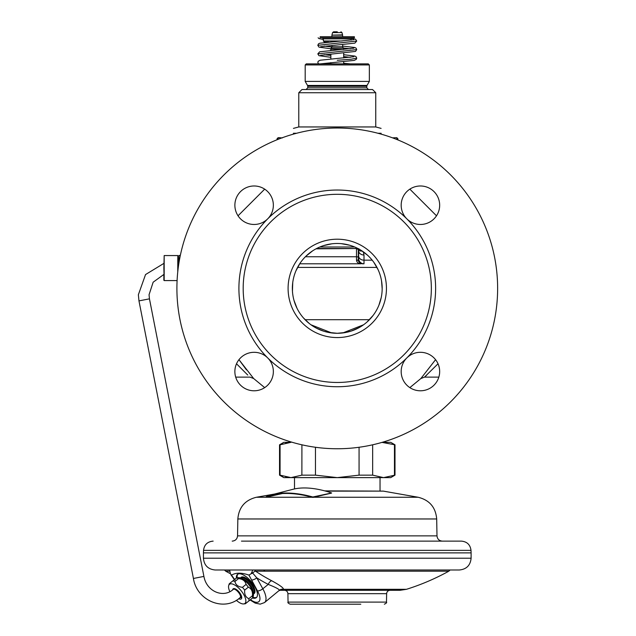 <?xml version="1.0" encoding="UTF-8"?>
<svg xmlns="http://www.w3.org/2000/svg" width="636" height="636" viewBox="0 0 636 636"><rect width="100%" height="100%" fill="white"/><g stroke="black" fill="none" stroke-linecap="round" stroke-linejoin="round"><path stroke-width="0.95" d="M296.63 133.25L293.435 133.25C293.435 126.763 293.435 126.763 293.435 133.25C293.435 126.763 293.435 126.763 293.435 133.25L293.435 134.124M377.903 133.25L381.099 133.25C381.099 126.763 381.099 126.763 381.099 133.25C381.099 126.763 381.099 126.763 381.099 133.25L381.099 134.124M264.687 387.618L253.677 378.547L238.961 359.674L246.466 369.866M177.754 271.842L177.802 255.481M178.422 266.357L178.931 255.481C177.436 255.481 177.436 255.481 178.931 255.481C177.436 255.481 177.436 255.481 178.931 255.481L180.314 255.481M163.857 268.074L164.175 255.561L164.175 280.579L163.857 268.074M163.857 275.356L163.857 280.261M263.749 569.991A9.158 3.752 51 0 1 264.815 571.192M240.098 597.609A5.398 2.21 -129 0 0 241.346 597.458A5.398 2.21 -129 0 0 241.688 596.918M234.867 588.737L233.317 589.341A5.342 1.964 49.7 0 1 235.209 589.54A5.342 1.964 49.7 0 1 239.414 593.698A5.342 1.964 49.7 0 1 240.233 597.498C224.301 612.269 196.723 600.75 193.424 578.474L203.91 576.415L149.452 298.841L138.966 300.892L193.424 578.474M238.739 598.675A6.471 2.647 -129 0 0 241.267 598.905A6.471 2.647 -129 0 0 241.752 597.617A6.471 2.647 -129 0 0 239.255 592.211A6.471 2.647 -129 0 0 234.485 588.634A6.471 2.647 -129 0 0 233.134 588.849A6.471 2.647 -129 0 0 232.649 589.882M236.338 600.281A12.299 5.032 -129 0 0 243.644 603.93A12.299 5.032 -129 0 0 241.116 590.709A12.299 5.032 -129 0 0 228.714 585.462A12.299 5.032 -129 0 0 229.85 591.647M245.528 603.636L248.938 600.885A13.897 5.692 -129 0 0 248.795 598.699C245.671 597.26 244.296 594.398 244.677 590.121A13.897 5.692 -129 0 0 243.596 588.705A13.897 5.692 -129 0 0 242.435 587.346C238.166 586.821 235.662 584.882 234.915 581.519A13.897 5.692 -129 0 0 232.8 580.93L229.397 583.681M252.731 597.816L253.263 596.155A12.299 5.032 -129 0 0 248.7 584.579A12.299 5.032 -129 0 0 238.333 577.687L236.6 577.862L232.8 580.93M248.938 600.885L252.579 597.935A13.897 5.692 -129 0 0 252.444 595.749C252.826 591.472 251.451 588.61 248.326 587.171A13.897 5.692 -129 0 0 247.237 585.756A13.897 5.692 -129 0 0 246.076 584.397L242.435 587.346M252.444 595.749L248.795 598.699M248.326 587.171L244.677 590.121M246.076 584.397C245.329 581.034 242.817 579.094 238.556 578.577A13.897 5.692 -129 0 0 236.449 577.981L236.6 577.862M238.556 578.577L234.915 581.519M253.382 593.921A10.399 4.261 -129 0 0 254.138 593.555A10.399 4.261 -129 0 0 250.91 582.791A10.399 4.261 -129 0 0 241.052 577.377A10.399 4.261 -129 0 0 240.543 578.037M254.138 593.555L254.201 593.499A10.399 4.261 -129 0 0 250.974 582.735A10.399 4.261 -129 0 0 241.124 577.321L241.052 577.377M256.666 597.323A14.97 6.129 51 0 1 255.1 597.673A14.97 6.129 -129 0 1 252.905 597.252M237.904 574.117A14.97 6.129 -129 0 0 237.18 577.806M252.516 597.983A14.97 6.129 -129 0 0 254.336 598.285A14.97 6.129 -129 0 0 256.316 597.665A14.97 6.129 -129 0 0 253.112 584.071A14.97 6.129 -129 0 0 239.47 573.767A14.97 6.129 -129 0 0 237.49 574.388A14.97 6.129 -129 0 0 236.385 578.037M250.449 599.653A15.256 6.249 -129 0 0 259.194 601.306A15.256 6.249 -129 0 0 257.477 590.923L248.954 575.103L251.125 573.728A4.277 2.21 -23.2 0 0 252.731 573.115L251.872 572.082L252.826 569.991M229.596 569.991L230.431 573.728L235.082 580.024M234.549 579.921L230.955 574.872L231.607 575.103C235.845 572.551 241.624 572.551 248.954 575.103M251.443 580.024A4.277 1.542 -28.9 0 0 256.793 577.87L252.731 573.115A4.277 2.162 -56.2 0 1 255.585 571.192L254.464 569.991M251.125 573.728L251.872 572.082M280.261 590.065L283.282 589.318C284.03 588.252 280.198 585.406 271.771 580.779A228.427 191.364 -82.5 0 1 255.585 571.192L448.825 571.192L450.081 569.991M271.771 580.779A4.277 2.234 -62.5 0 0 268.241 584.397A232.665 194.91 -82.5 0 1 256.793 577.87L262.819 588.777L268.241 584.397C275.619 587.338 279.339 589.302 279.419 590.264L264.528 602.57A19.533 7.998 -129 0 0 262.819 588.777A4.277 1.542 -28.9 0 1 257.477 590.923M279.768 590.303L400.036 590.303L406.444 589.318L283.282 589.318A4.277 4.198 4.5 0 0 279.419 590.264M360.803 604.2L290.191 604.2L360.803 604.2M203.433 558.225L471.101 558.225C470.402 565.372 466.482 569.292 459.343 569.991L215.191 569.991C208.052 569.292 204.132 565.372 203.433 558.225L203.433 552.883L471.101 552.883L471.006 550.371L203.528 550.371L203.433 552.883M471.006 550.371C470.266 544.726 467.062 541.641 461.386 541.125L241.457 541.125M325.608 491.119L383.349 491.119L418.146 497.257C429.499 500.079 435.676 507.313 436.693 518.968L436.988 535.87C437.345 539.066 439.126 540.823 442.33 541.125L284.737 541.125M312.904 497.424L312.84 496.986L331.118 493.083A69.237 34.455 -149.6 0 1 331.332 493.154L312.904 497.424A85.494 42.548 -149.6 0 0 272.327 495.062A85.494 42.548 -149.6 0 0 266.174 497.209L282.344 493.552M383.349 491.119L324.71 490.873M316.585 248.525L357.456 248.525L316.02 248.827M342.438 332.994L345.38 332.549M329.154 332.549L329.543 332.62A8.554 6.622 99.9 0 0 331.014 332.66L337.271 333.288L343.52 332.668L363.554 324.789L361.9 325.934M313.763 326.642L310.98 324.789L331.014 332.668M350.388 263.797L299.699 263.797L350.388 263.797M358.895 248.755L358.314 249.574L358.299 260.744A2.139 1.662 180 0 0 356.51 259.997C356.685 262.247 358.108 263.511 360.787 263.797L299.699 263.797M363.299 251.8L363.999 255.004A5.342 4.213 180 0 1 358.648 250.791L358.648 258.455A5.342 5.342 90 0 0 363.999 263.797L362.759 263.797A5.342 4.937 -90 0 1 358.299 260.744L360.787 263.797M358.648 258.455A5.342 5.342 0 0 0 363.903 263.797A5.342 5.342 0 0 1 358.648 258.455M358.648 255.958A5.342 4.213 180 0 0 363.999 260.172L363.999 263.797A5.342 5.342 0 0 1 363.967 263.797A5.342 5.342 0 0 0 363.999 263.797L363.061 263.717M356.51 248.581A2.139 2.139 180 0 1 358.314 249.574A5.342 3.927 147.8 0 0 362.17 251.021M357.456 248.279L357.989 248.549M435.573 359.674L420.857 378.547L424.49 377.124L426.788 375.057M337.271 128.019A160.367 160.367 0 0 1 497.63 288.386A160.367 160.367 0 0 1 337.271 448.754A160.367 160.367 0 0 1 176.903 288.386A160.367 160.367 0 0 1 337.271 128.019M439.667 205.229A19.247 19.247 0 0 1 406.817 218.84A19.247 19.247 0 0 1 420.428 185.982A19.247 19.247 0 0 1 439.667 205.229M273.353 205.229A19.247 19.247 0 0 1 246.744 223.005A19.247 19.247 0 0 1 254.114 185.982A19.247 19.247 0 0 1 273.353 205.229M234.867 371.543A19.247 19.247 0 0 1 267.716 357.933A19.247 19.247 0 0 1 254.114 390.79A19.247 19.247 0 0 1 234.867 371.543M406.817 357.933A19.247 19.247 0 0 1 439.667 371.543A19.247 19.247 0 0 1 420.428 390.79A19.247 19.247 0 0 1 406.817 357.933A98.357 98.357 0 0 1 267.716 357.933A98.357 98.357 0 0 1 337.271 190.029A98.357 98.357 0 0 1 406.817 357.933M337.271 194.306A94.08 94.08 0 0 1 431.351 288.386A94.08 94.08 0 0 1 337.271 382.467A94.08 94.08 0 0 1 243.183 288.386A94.08 94.08 0 0 1 337.271 194.306M337.271 239.208A49.179 49.179 0 0 1 386.45 288.386A49.179 49.179 0 0 1 337.271 337.565A49.179 49.179 0 0 1 288.092 288.386A49.179 49.179 0 0 1 337.271 239.208M334.679 333.216L337.271 333.288A44.902 44.902 0 0 1 292.361 288.386A44.902 44.902 0 0 1 337.271 243.485A44.902 44.902 0 0 1 382.172 288.386A44.902 44.902 0 0 1 337.271 333.288L339.855 333.216M329.543 332.62L332.103 332.994M344.99 332.62A8.554 6.622 80.1 0 1 343.52 332.66M438.029 363.768L424.49 377.124L438.84 377.124M375.757 92.737L298.777 92.737L301.989 89.533L372.545 89.533L375.757 92.737L375.757 126.954L298.777 126.954L293.435 128.385M307.53 85.455L305.193 81.408L369.341 81.408L367.004 85.455L307.53 85.455L307.76 86.305L366.773 86.305L366.773 87.824L307.76 87.824L306.051 89.533M305.193 64.944L306.266 63.87L368.268 63.87L369.341 64.944L305.193 64.944L305.193 81.408M331.92 45.426L331.92 46.77L342.613 46.77L343.392 48.121L331.141 48.121L330.855 49.195L343.679 49.417M337.271 31.8L333.598 31.8L337.271 31.8M331.65 492.98A68.76 34.217 -149.6 0 0 293.109 489.259L272.216 494.649A85.836 42.715 -149.6 0 0 266.11 496.772L266.174 497.209M312.84 496.986A85.836 42.715 -149.6 0 0 272.216 494.649M247.754 375.057L236.505 363.768M320.162 37.786L320.162 36.721L354.371 36.721L354.371 37.786L321.108 37.786M322.5 37.786L322.977 37.786M318.103 37.786L318.97 38.573L323.366 39.504M352.233 37.786L351.167 38.86L323.366 38.86L323.366 40.998L324.44 42.063L328.629 42.063M282.63 443.809L280.071 444.803L290.97 442.338L283.815 442.338L279.538 444.803L279.538 475.148L282.63 476.149M381.99 442.394L394.996 444.803L390.727 442.338L382.172 442.338M285.707 442.934L287.456 442.6M301.909 444.803L301.877 475.148L290.97 477.62L280.071 475.148L280.071 444.803L279.538 444.803M285.707 477.024L287.456 477.35M387.078 477.35L383.564 477.62L390.727 477.62L394.996 475.148L383.564 477.62L372.656 475.148L359.07 475.148L337.271 477.62L283.815 477.62L279.538 475.148M383.564 477.62L337.271 477.62L315.464 475.148L301.877 475.148M394.463 444.803L394.463 475.148M372.656 444.803L372.656 475.148M359.07 447.259L359.07 475.148M315.464 447.259L315.464 475.148M289.157 442.338L289.42 441.448M385.376 442.338L385.376 441.909L383.611 441.909M290.922 441.909L289.157 441.909M385.376 441.909L385.114 441.448M277.073 139.745L277.073 138.751L277.073 139.745M282.424 137.901L281.104 137.813M278.147 139.316L278.147 137.678L280.285 137.678M392.539 137.845L396.816 137.678L396.816 139.483M397.89 139.92L397.89 138.751L397.89 139.92M253.271 593.253A9.62 3.943 -129 0 0 253.327 593.205A9.62 3.943 -129 0 0 250.338 583.244A9.62 3.943 -129 0 0 241.227 578.243A9.62 3.943 -129 0 0 241.171 578.291M252.969 592.124A9.087 3.721 -129 0 0 249.511 583.92A9.087 3.721 -129 0 0 242.213 578.816M229.89 571.192L225.708 571.192A230.924 230.924 0 0 0 230.423 573.72M287.901 593.666L288.052 602.101L386.481 602.101L386.632 593.666L287.901 593.666C287.671 591.615 286.534 590.494 284.483 590.303M436.693 518.968L237.84 518.968L237.546 535.87L436.988 535.87M237.84 518.968C238.858 507.321 245.035 500.079 256.387 497.257L312.276 497.257M418.146 497.257L313.667 497.257M319.829 247.007L354.705 247.007M297.561 267.422L376.973 267.422M305.073 319.693L369.46 319.693M358.648 250.966A2.139 2.139 180 0 0 356.51 248.827L356.51 256.753L305.399 256.753M358.648 258.009A2.139 1.256 180 0 0 356.51 256.753L356.51 259.997M363.999 255.004L363.999 260.172L372.195 260.172M331.92 36.721L331.92 35.147L342.613 35.147L342.613 36.721M331.92 35.147L342.573 34.869L341.969 32.595L340.936 31.8M331.96 34.869L332.572 32.595L341.969 32.595M350.317 57.335L343.679 56.58M330.855 55.443L324.225 54.696M350.317 48.781L343.321 47.994M331.801 46.985L324.225 46.142M337.271 60.293C337.271 62.63 337.271 62.63 337.271 60.293C337.271 57.956 337.271 57.956 337.271 60.293L351.016 59.22L356.724 58.154L356.351 59.291L354.228 60.396L320.639 63.846M353.902 48.185L319.685 51.794L317.809 53.877L356.724 49.6L355.54 51.413L320.639 55.292M353.902 39.631L319.685 43.24L318.485 43.852L317.809 45.323L356.724 41.046L355.58 39.257L351.303 38.335M323.366 40.998L342.049 40.998M264.687 189.146L238.031 215.803M177.754 255.561L164.175 255.561M177.094 280.579L164.175 280.579M163.857 274.45L153.149 282.201L149.055 294.738L149.452 298.841M138.966 300.892L138.37 294.738L145.541 274.561L163.857 263.407M233.317 589.341C223.443 598.492 206.541 591.575 203.91 576.415M240.233 597.498L241.561 596.369M243.644 603.93L245.377 603.755M228.714 585.462L229.246 583.8M250.059 599.971L255.171 603.095L260.188 604.144L264.528 602.57M406.444 589.318A230.924 230.924 0 0 0 448.825 571.192M225.708 571.192L224.452 569.991M279.729 590.025L280.555 589.985L279.331 590.598M386.632 593.666C386.863 591.615 388 590.494 390.051 590.303M288.052 602.101C287.496 602.578 288.211 603.278 290.191 604.2M386.481 602.101C387.038 602.578 386.322 603.278 384.343 604.2M471.101 558.225L471.101 552.883M203.528 550.371C204.267 544.726 207.471 541.641 213.147 541.125M237.546 535.87C237.188 539.066 235.407 540.823 232.204 541.125M274.482 494.061L256.387 497.257M380.034 490.873L380.034 477.62M294.5 488.925L294.5 477.62M324.066 331.308L316.72 328.311M309.319 323.533L303.571 318.056M297.052 308.365L294.007 300.415M292.449 291.113L292.743 282.599M295.907 270.904L299.954 263.415M305.988 256.165L312.634 250.838M323.565 245.623L331.889 243.803M341.317 243.668L349.689 245.234M360.771 250.123L367.576 255.251M373.825 262.318L378.094 269.688M381.536 280.85L382.164 288.76M381.234 297.521L378.937 305.121M373.078 315.472L367.107 321.943M359.165 327.588L351.096 331.11M329.456 332.604L328.637 332.453M324.845 331.539L333.216 333.105M342.645 332.962L350.969 331.149M409.854 189.146L436.503 215.803M409.854 387.618L420.857 378.547M331.642 332.938L334.457 333.2M345.078 332.604L345.905 332.453M340.069 333.2L342.192 333.018M375.757 126.954L381.099 128.385M298.777 92.737L298.777 126.954M366.773 87.824L368.483 89.533M307.76 86.305L307.76 87.824M366.773 86.305L367.004 85.455M369.341 64.944L369.341 81.408M343.679 53.05L343.679 57.963M343.679 61.605L343.679 63.87M330.855 49.195L330.855 50.427M330.855 54.06L330.855 58.981M330.855 62.614L330.855 63.87M331.92 46.77L331.141 48.121M343.679 49.195L343.392 48.121M342.613 44.584L342.613 46.77M332.572 32.595L333.598 31.8M253.677 378.547L250.043 377.124L235.694 377.124M353.902 56.739L320.131 60.229L318.199 61.287L317.825 62.423L318.477 63.87M343.679 54.704L354.848 56.071L356.073 56.707L356.724 58.154M342.613 46.062L354.848 47.517L356.073 48.153L356.724 49.6M317.817 53.877L318.962 55.674L330.855 57.327M317.817 45.323L318.962 47.12L330.895 48.781M356.724 41.046L354.856 43.129L320.639 46.738M350.261 63.87L343.679 63.258M323.366 38.86L322.301 37.786M351.167 38.86L351.167 40.124M394.996 444.803L394.996 475.148M278.147 137.678L277.073 138.751M396.816 137.678L397.89 138.751"/></g></svg>
